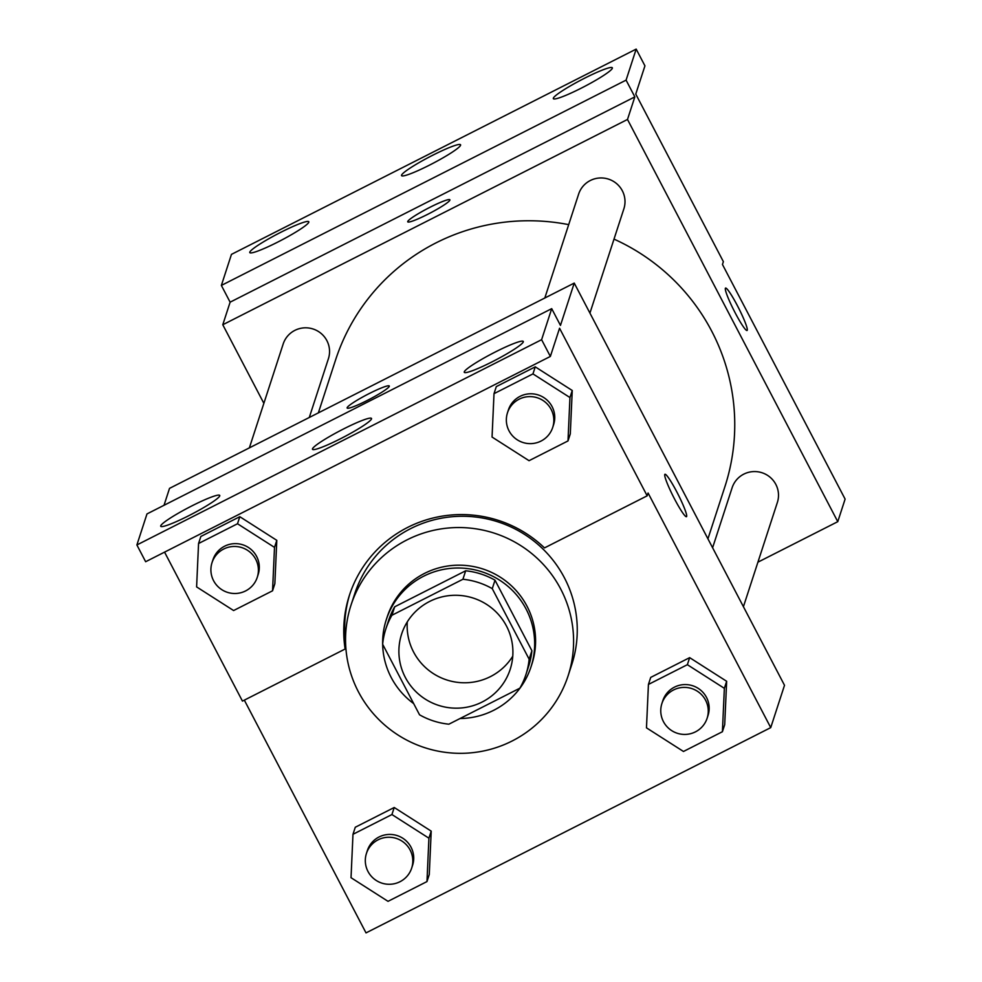 <?xml version="1.0" encoding="UTF-8"?>
<svg xmlns="http://www.w3.org/2000/svg" width="982" height="982" viewBox="0 0 982 982"><rect width="100%" height="100%" fill="white"/><g stroke="black" fill="none" stroke-linecap="round" stroke-linejoin="round"><path stroke-width="1.47" d="M512.764 656.197A57.079 56.379 18 0 1 462.141 682.723A57.079 56.379 18 0 1 413.569 651.999A57.079 56.379 18 0 1 407.297 621.864M405.308 677.384A57.079 56.379 18 0 1 401.626 634.065A57.079 56.379 18 0 1 473.349 598.112A57.079 56.379 18 0 1 510.174 669.393A57.079 56.379 18 0 1 460.681 708.01A57.079 56.379 18 0 1 405.308 677.384M448.884 724.188L519.859 688.186A73.662 72.766 18 0 0 525.947 674.524A73.662 72.766 18 0 0 529.138 659.204L492.264 588.648A73.662 72.766 18 0 0 462.915 579.257L391.928 615.26A73.662 72.766 18 0 0 385.852 628.922A73.662 72.766 18 0 0 382.649 644.253L419.535 714.798A73.662 72.766 18 0 0 448.884 724.188M462.915 579.257L465.677 570.788L394.69 606.802L391.928 615.26M385.852 628.922L388.602 620.464A73.662 72.766 18 0 1 394.69 606.802M465.677 570.788A73.662 72.766 18 0 1 495.014 580.19L492.264 588.648M525.947 674.524L528.709 666.054A73.662 72.766 18 0 0 531.9 650.735L495.014 580.19M460.067 718.517A76.105 75.172 -162 0 0 531.017 666.815A76.105 75.172 -162 0 0 507.694 586.119A76.105 75.172 -162 0 0 423.61 576.225A76.105 75.172 -162 0 0 386.282 619.703A76.105 75.172 -162 0 0 382.649 644.229A76.105 75.172 -162 0 0 413.692 703.615M386.282 619.703L387.203 616.892A76.105 75.172 18 0 1 424.531 573.402A76.105 75.172 18 0 1 508.615 583.296A76.105 75.172 18 0 1 531.937 663.992L531.017 666.815M531.9 650.735L529.138 659.204M358.393 691.758A114.157 112.758 18 0 1 351.016 605.108A114.157 112.758 18 0 1 494.462 533.214A114.157 112.758 18 0 1 568.124 675.763A114.157 112.758 18 0 1 469.138 752.998A114.157 112.758 18 0 1 358.393 691.758M351.016 605.108L354.698 593.828A114.157 112.758 18 0 1 498.144 521.933A114.157 112.758 18 0 1 571.794 664.483L568.124 675.763M349.899 593.828A118.724 117.263 -162 0 0 345.603 643.075M244.334 700.141L366.016 932.9L770.735 727.625L648.083 493.001L647.163 495.824L559.556 328.233L550.362 356.441L541.61 339.686L551.712 308.655L560.464 325.41L574.237 283.086L169.518 488.373L164.019 505.3M426.974 881.578L429.269 874.532L431.208 831.14L394.224 807.499L355.275 827.249L352.98 834.295L351.028 877.699L388.025 901.341L426.974 881.578L428.913 838.186L391.928 814.544L352.98 834.295M722.408 731.725L724.704 724.679L726.655 681.287L689.659 657.645L650.722 677.396L648.427 684.442L646.475 727.846L683.472 751.476L722.408 731.725L724.36 688.333L687.363 664.691L648.427 684.442M345.787 646.978L345.124 649.016L242.444 701.099L164.559 552.13M550.362 356.441L145.643 561.729L136.891 544.961L146.981 513.93L551.712 308.655M770.735 727.625L784.508 685.301L574.237 283.086M389.289 386A23.777 2.615 -27.6 0 0 369.367 393.5A23.777 2.615 152.4 0 1 389.289 386A23.777 2.615 152.4 0 1 369.416 399.33A23.777 2.615 152.4 0 1 347.137 408.033A23.777 2.615 152.4 0 1 369.355 393.487A23.777 2.615 -27.6 0 0 347.137 408.046M686.455 516.692A23.777 2.639 63.1 0 0 686.639 516.434A23.777 2.639 -116.9 0 1 686.467 516.692A23.777 2.639 -116.9 0 1 673.357 496.671A23.777 2.639 -116.9 0 1 664.949 474.269A23.777 2.639 -116.9 0 1 677.457 493.124A23.777 2.639 -116.9 0 1 686.651 516.434A23.777 2.639 63.1 0 0 677.457 493.16A23.777 2.639 63.1 0 0 664.937 474.269M136.891 544.961L541.61 339.686M219.747 495.873A33.29 3.658 -27.6 0 0 219.735 495.419A33.29 3.658 -27.6 0 0 188.544 507.608A33.29 3.658 -27.6 0 0 160.729 526.266A33.29 3.658 -27.6 0 0 190.275 514.936A33.29 3.658 -27.6 0 0 219.747 495.873M523.283 341.908A33.29 3.658 -27.6 0 0 523.283 341.454A33.29 3.658 -27.6 0 0 492.08 353.643A33.29 3.658 -27.6 0 0 464.265 372.301A33.29 3.658 -27.6 0 0 493.811 360.971A33.29 3.658 -27.6 0 0 523.283 341.908M371.515 418.897A33.29 3.658 -27.6 0 0 371.503 418.43A33.29 3.658 -27.6 0 0 340.312 430.619A33.29 3.658 -27.6 0 0 312.497 449.29A33.29 3.658 -27.6 0 0 342.043 437.96A33.29 3.658 -27.6 0 0 371.515 418.897M345.124 649.016A118.724 117.263 18 0 1 349.432 595.239A118.724 117.263 18 0 1 544.482 547.907L647.163 495.824M568.001 440.93L570.297 433.884L572.248 390.492L535.251 366.851L496.303 386.601L494.007 393.659L492.056 437.051L529.053 460.693L568.001 440.93L569.953 397.538L532.956 373.897L494.007 393.659M272.554 590.796L274.85 583.738L276.801 540.346L239.804 516.704L200.856 536.454L198.56 543.512L196.609 586.905L233.606 610.546L272.554 590.796L274.506 547.391L237.509 523.75L198.56 543.512M318.352 412.882L335.611 359.854A204.71 202.206 18 0 1 568.701 224.645M614.008 239.117A204.71 202.206 18 0 1 724.937 486.569L707.936 538.811M544.814 298.012L578.631 194.117A23.777 23.494 18 0 1 608.521 179.129A23.777 23.494 18 0 1 623.865 208.835L589.924 313.098M249.367 447.866L283.184 343.97A23.777 23.494 18 0 1 313.074 328.995A23.777 23.494 18 0 1 328.418 358.688L309.281 417.485M712.601 547.735L732.13 487.723A23.777 23.494 18 0 1 762.02 472.747A23.777 23.494 18 0 1 777.363 502.453L743.423 606.704M757.92 562.17L837.769 521.675L627.498 119.46L222.779 324.747L263.863 403.332M429.956 207.288A23.777 2.615 152.4 0 1 449.891 199.8A23.777 2.615 152.4 0 1 430.018 213.131A23.777 2.615 152.4 0 1 407.739 221.834A23.777 2.615 152.4 0 1 429.956 207.288M837.769 521.675L845.109 499.102L722.457 264.477L723.378 261.654L635.759 94.076L644.941 65.855L636.176 49.1L626.086 80.131L634.838 96.887L230.119 302.174L222.779 324.747M634.838 96.887L627.498 119.46M636.176 49.1L231.457 254.375L221.367 285.418L230.119 302.174M747.057 330.492A23.777 2.639 63.1 0 0 747.241 330.234A23.777 2.639 -116.9 0 1 747.069 330.492A23.777 2.639 -116.9 0 1 733.959 310.472A23.777 2.639 -116.9 0 1 725.551 288.07A23.777 2.639 -116.9 0 1 738.059 306.924A23.777 2.639 -116.9 0 1 747.253 330.234A23.777 2.639 63.1 0 0 738.059 306.961A23.777 2.639 63.1 0 0 725.538 288.082M449.891 199.8A23.777 2.615 -27.6 0 0 429.969 207.3A23.777 2.615 -27.6 0 0 407.739 221.846M460.583 145.238A33.29 3.658 -27.6 0 0 460.57 144.784A33.29 3.658 -27.6 0 0 429.38 156.96A33.29 3.658 -27.6 0 0 401.564 175.631A33.29 3.658 -27.6 0 0 431.11 164.301A33.29 3.658 -27.6 0 0 460.583 145.238M553.332 98.188A33.29 3.658 -27.6 0 0 553.332 98.654A33.29 3.658 -27.6 0 0 584.535 86.465A33.29 3.658 -27.6 0 0 612.338 67.795A33.29 3.658 -27.6 0 0 582.792 79.125A33.29 3.658 -27.6 0 0 553.332 98.188M249.784 252.153A33.29 3.658 -27.6 0 0 249.796 252.607A33.29 3.658 -27.6 0 0 280.987 240.418A33.29 3.658 -27.6 0 0 308.802 221.76A33.29 3.658 -27.6 0 0 279.256 233.09A33.29 3.658 -27.6 0 0 249.784 252.153M626.086 80.131L221.367 285.418M366.446 853.407L367.354 850.584A23.777 23.494 18 0 1 397.244 835.608A23.777 23.494 18 0 1 412.587 865.302L411.667 868.125A23.777 23.494 18 0 1 367.98 871.451A23.777 23.494 18 0 1 396.323 838.419A23.777 23.494 18 0 1 411.667 868.125M429.269 874.532L431.208 831.14L428.913 838.186M431.208 831.14L394.224 807.499L391.928 814.544M394.224 807.499L355.275 827.249M661.893 703.554L662.801 700.731A23.777 23.494 18 0 1 692.691 685.755A23.777 23.494 18 0 1 708.034 715.448L707.114 718.272A23.777 23.494 18 0 1 663.427 721.598A23.777 23.494 18 0 1 691.77 688.566A23.777 23.494 18 0 1 707.114 718.272M724.704 724.679L726.655 681.287L724.36 688.333M726.655 681.287L689.659 657.645L687.363 664.691M689.659 657.645L650.722 677.396M212.026 562.612L212.947 559.789A23.777 23.494 18 0 1 242.824 544.814A23.777 23.494 18 0 1 258.168 574.507L257.259 577.33A23.777 23.494 18 0 1 213.56 580.657A23.777 23.494 18 0 1 241.916 547.637A23.777 23.494 18 0 1 257.259 577.33M274.85 583.738L276.801 540.346L274.506 547.391M276.801 540.346L239.804 516.704L237.509 523.75M239.804 516.704L200.856 536.454M507.473 412.759L508.394 409.936A23.777 23.494 18 0 1 538.271 394.96A23.777 23.494 18 0 1 553.615 424.654L552.694 427.477A23.777 23.494 18 0 1 509.007 430.803A23.777 23.494 18 0 1 537.35 397.784A23.777 23.494 18 0 1 552.694 427.477M570.297 433.884L572.248 390.492L569.953 397.538M572.248 390.492L535.251 366.851L532.956 373.897M535.251 366.851L496.303 386.601"/></g></svg>
